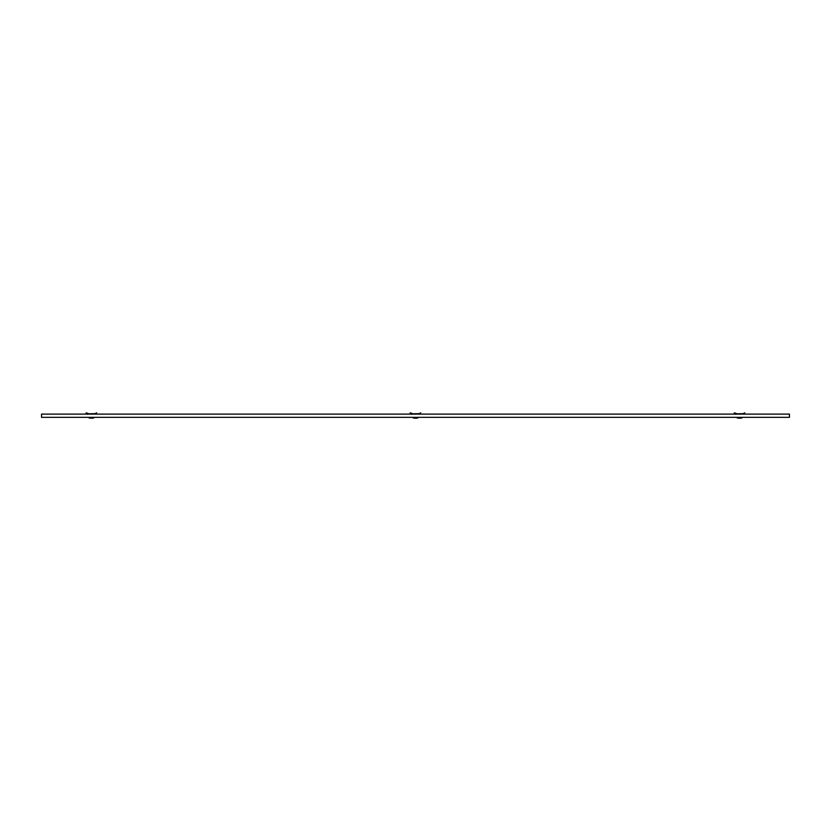 <?xml version="1.0" encoding="UTF-8"?>
<svg xmlns="http://www.w3.org/2000/svg" width="831" height="831" viewBox="0 0 831 831"><rect width="100%" height="100%" fill="white"/><g stroke="black" fill="none" stroke-linecap="round" stroke-linejoin="round"><path stroke-width="1.25" d="M789.45 416.591L789.45 417.339L41.55 417.339L41.55 414.098L789.45 414.098L789.45 416.591M90.662 418.159L92.594 418.159A3.116 3.116 0 0 0 93.872 417.837L88.917 417.411L93.903 417.411M92.158 418.159L90.226 418.159A3.116 3.116 0 0 1 88.948 417.837L88.917 417.411M87.951 413.942L86.227 412.841L88.148 413.558M86.663 414.035L86.029 413.267M88.242 413.796L95.596 413.661M86.497 413.911L87.712 414.326M94.454 414.035L96.593 412.841L96.323 413.911L96.593 412.841M412.041 413.942L410.317 412.841L412.238 413.558M410.753 414.035L410.119 413.267M412.332 413.796L419.686 413.661M410.587 413.911L411.802 414.326M736.131 413.942L734.407 412.841L736.328 413.558M734.843 414.035L734.209 413.267M736.422 413.796L743.776 413.661M734.677 413.911L735.892 414.326M418.544 414.035L420.683 412.841L420.413 413.911L420.683 412.841M742.634 414.035L744.773 412.841L744.503 413.911L744.773 412.841M417.983 417.796L413.007 417.411L417.983 417.796M414.316 418.159L417.962 417.837A3.116 3.116 0 0 1 416.684 418.159L414.316 418.159A3.116 3.116 0 0 1 413.038 417.837L413.007 417.411M414.752 418.159L416.248 418.159M742.073 417.796L737.097 417.411L742.073 417.796M738.406 418.159L742.052 417.837A3.116 3.116 0 0 1 740.774 418.159L738.406 418.159A3.116 3.116 0 0 1 737.128 417.837L737.097 417.411M416.684 418.159L417.962 417.837M740.774 418.159L742.052 417.837"/></g></svg>
